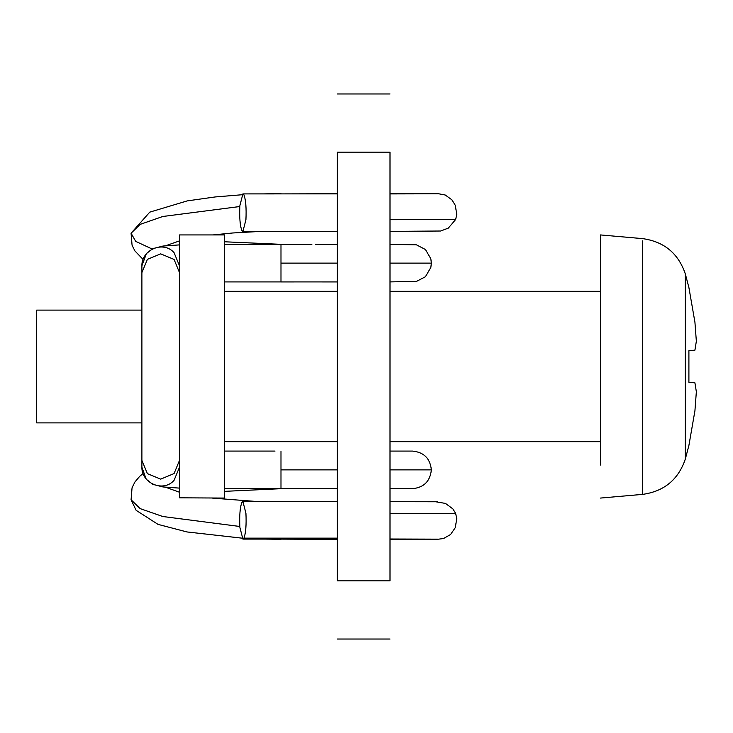 <?xml version="1.0" encoding="UTF-8"?>
<svg xmlns="http://www.w3.org/2000/svg" width="733" height="733" viewBox="0 0 733 733"><rect width="100%" height="100%" fill="white"/><g stroke="black" fill="none" stroke-linecap="round" stroke-linejoin="round"><path stroke-width="1.1" d="M141.9 310.114L36.65 310.114L36.65 422.886L141.9 422.886M179.493 497.817L224.6 498.064L224.6 234.936L179.493 234.936L179.493 497.817M600.501 498.064L642.584 494.381C664.107 491.385 678.346 479.611 685.328 459.069L688.901 445.435L694.93 410.782L696.35 391.761L694.93 382.855L688.901 382.287L688.901 350.713L694.93 350.145L696.35 341.239L694.93 322.218L688.901 287.556L685.328 273.931C678.346 253.389 664.107 241.615 642.584 238.619L600.501 234.936L600.501 465.034M390.002 152.162C390.002 75.618 390.002 75.618 390.002 152.162L390.002 580.838C390.002 657.382 390.002 657.382 390.002 580.838L337.372 580.838C337.372 657.382 337.372 657.382 337.372 580.838L337.372 152.162C337.372 75.618 337.372 75.618 337.372 152.162L390.002 152.162M241.872 502.481C240.003 507.456 239.334 515.739 239.874 527.348L242.898 539.103L243.933 538.132C245.802 533.157 246.471 524.874 245.931 513.265L242.907 501.509L241.872 502.481M337.372 538.15L243.933 538.132M435.714 501.766L445.49 503.424L452.93 508.94L455.633 513.457L390.002 513.311M280.986 539.112L337.372 539.424M170.001 487.592L168.929 488.819M143.017 473.564L139.701 476.331L134.909 482.021L132.059 487.757L131.07 499.778L140.168 508.62L162.79 516.508L239.819 526.477M179.493 467.159L174.06 480.353C163.056 492.86 141.277 482.845 141.9 467.159L146.215 479.199L152.711 484.33L162.946 486.95L179.493 488.114M179.493 265.841L174.06 252.647C163.056 240.14 141.277 250.155 141.9 265.841L146.417 253.563L152.711 248.67L162.992 246.041L179.493 244.886M390.002 281.903L416.445 281.417L425.433 276.735L430.839 267.444L431.352 263.129L390.002 263.129M337.372 263.129L280.986 263.129L280.986 244.327L294.364 244.318M168.984 244.245L170.001 245.408M239.819 206.523L162.79 216.492L140.159 224.38L131.07 233.222L135.724 241.386L152.097 248.991M280.986 193.888L337.372 193.732M390.002 219.689L455.633 219.534L448.312 228.11L440.67 231.014L390.002 231.39M243.933 194.868C245.802 199.843 246.471 208.126 245.931 219.735L242.907 231.491L241.872 230.519C240.003 225.544 239.334 217.261 239.874 205.652L242.898 193.897L243.933 194.868M685.328 459.069L685.328 273.931M642.584 494.381L642.584 240.882M280.986 451.161L280.986 469.871L337.372 469.871M390.002 469.871L431.343 469.871M280.986 469.871L280.986 488.673L337.372 488.673L224.6 488.673M179.493 460.37L174.06 473.564L160.701 479.135L147.406 473.637L141.9 460.37L141.9 467.159M179.493 272.63L174.06 259.436L160.701 253.865L147.406 259.363L141.9 272.63L141.9 460.37M280.986 281.839L280.986 263.129M224.6 291.322L337.372 291.322M390.002 291.322L600.501 291.322M224.6 441.678L337.372 441.678M390.002 441.678L600.501 441.678M390.002 93.971L337.372 93.971M390.002 639.029L337.372 639.029M337.372 501.61L242.907 501.509M337.372 539.057L242.898 539.103M437.509 501.766L390.002 501.693M455.633 513.457L456.806 518.588L455.22 527.769L450.584 534.494L443.547 538.535L438.087 539.222L390.002 539.369M390.002 539.002L437.784 539.149M165.557 487.234L179.493 492.228M212.011 498.064L256.742 501.509M224.6 451.079L274.994 451.079M224.6 491.348L280.986 488.691M280.986 539.277L265.96 539.112M241.863 538.141L186.915 531.938L158.035 524.388L136.127 510.315L131.07 499.796M412.551 488.673L390.002 488.673L412.551 488.673C423.931 487.509 430.189 481.242 431.352 469.871C430.189 458.501 423.931 452.234 412.551 451.079L390.002 451.079L412.551 451.079M141.9 272.63L141.9 265.841M224.6 244.327L285.274 244.327M224.6 281.921L337.372 281.93M294.299 281.93L280.986 281.939M431.352 263.129L430.839 258.813L425.442 249.522L416.445 244.831L390.002 244.355M337.372 244.318L315.447 244.318M311.873 244.318L287.867 244.327M165.722 245.747L179.493 240.873M212.9 234.936L232.828 232.975L259.308 231.481M241.927 194.758L215.071 196.957L187.245 200.897L149.779 212.13L131.07 233.213L132.068 245.253L134.881 250.897L143.036 259.381M224.6 241.78L280.95 244.327M262.551 193.897L280.986 193.594M455.633 219.543L456.806 214.403L455.23 205.203L451.812 199.743L445.224 195.005L438.737 193.787L390.002 193.741M438.591 193.796L390.002 193.906M242.907 231.491L337.372 231.463M337.372 193.879L242.898 193.897"/></g></svg>
